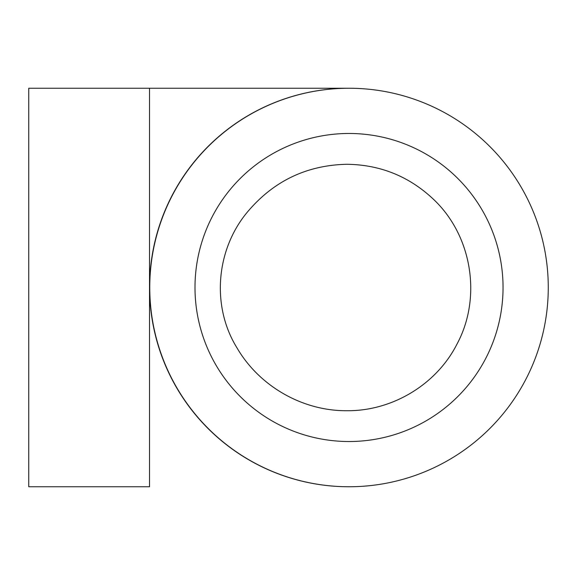 <?xml version="1.0" encoding="UTF-8"?>
<svg xmlns="http://www.w3.org/2000/svg" width="575" height="575" viewBox="0 0 575 575"><rect width="100%" height="100%" fill="white"/><g stroke="black" fill="none" stroke-linecap="round" stroke-linejoin="round"><path stroke-width="0.86" d="M433.399 199.223C471.989 235.455 482.066 297.376 457.082 343.915C436.605 384.553 392.164 411.204 346.826 410.715C302.385 411.046 259.152 386.069 236.914 347.746C210.96 305.814 216.049 248.587 248.285 211.011C274.203 180.751 307.05 165.176 346.826 164.278C380.255 164.716 409.113 176.367 433.399 199.223M194.997 287.5A154.021 154.021 0 0 0 426.032 420.886A154.021 154.021 0 0 0 426.032 154.114A154.021 154.021 0 0 0 194.997 287.5M349.018 486.752A199.252 199.252 0 0 0 521.575 187.874A199.252 199.252 0 0 0 176.46 187.874A199.252 199.252 0 0 0 349.018 486.752M348.924 88.248L348.924 88.248A199.252 199.252 0 0 0 149.572 287.5A199.252 199.252 0 0 0 348.924 486.752L348.824 486.752M149.522 88.248L28.75 88.248L28.75 486.752L149.522 486.752L149.522 88.248L348.824 88.248M346.265 164.285L346.826 164.285"/></g></svg>
